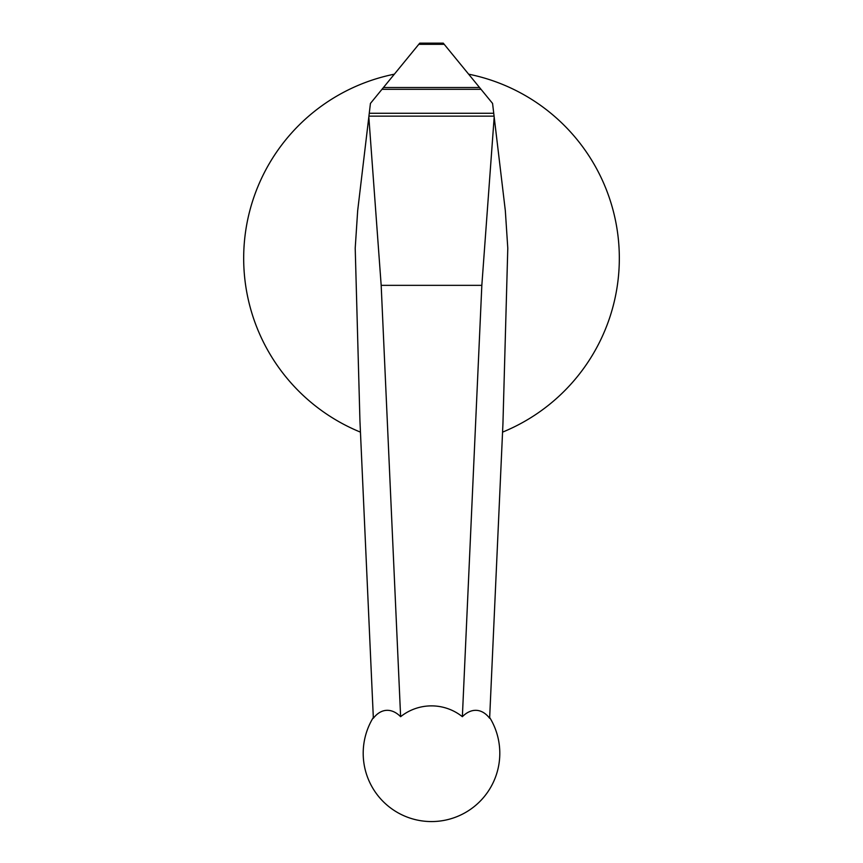 <?xml version="1.0" encoding="UTF-8"?>
<svg xmlns="http://www.w3.org/2000/svg" width="863" height="863" viewBox="0 0 863 863"><rect width="100%" height="100%" fill="white"/><g stroke="black" fill="none" stroke-linecap="round" stroke-linejoin="round"><path stroke-width="1.29" d="M502.557 432.136A187.81 187.81 0 0 0 468.641 74.175M394.359 74.175A187.81 187.81 0 0 0 360.454 432.136M462.363 716.689A46.106 25.534 -85.8 0 1 489.634 718.264L502.946 423.56L507.789 248.188L505.33 210.712L494.186 117.055L481.834 285.34L462.363 716.689A49.428 49.385 0 0 0 400.626 716.689L381.176 285.34L368.825 116.98L357.67 210.712L355.211 248.188L359.947 420.961L373.355 718.253A46.106 25.534 85.8 0 1 400.626 716.689M481.834 285.34L381.176 285.34M494.186 117.055L492.568 103.431L443.258 43.15L419.742 43.15L370.432 103.431L368.825 116.98M494.078 116.149L368.922 116.149M479.558 87.519L383.442 87.519M444.218 44.326L418.782 44.326M481.025 89.321L381.975 89.321M493.733 113.28L369.267 113.28M373.323 717.487A68.296 68.296 0 0 0 431.5 821.565A68.296 68.296 0 0 0 489.677 717.487"/></g></svg>
